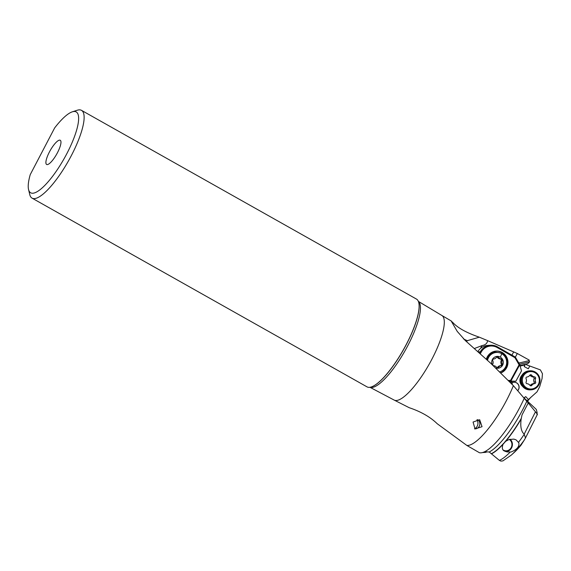 <?xml version="1.0" encoding="UTF-8"?>
<svg xmlns="http://www.w3.org/2000/svg" width="571" height="571" viewBox="0 0 571 571"><rect width="100%" height="100%" fill="white"/><g stroke="black" fill="none" stroke-linecap="round" stroke-linejoin="round"><path stroke-width="0.86" d="M536.954 414.218L537.14 412.705L536.333 409.464L524.449 398.301M463.445 338.86A23.796 12.455 -160.4 0 0 467.342 340.673L479.319 337.183L487.577 340.623C487.327 343.299 485.478 344.955 482.038 345.591L474.444 348.496M467.342 340.673L466.593 341.665M479.319 337.183C466.543 332.807 457.699 327.911 452.789 322.487L451.247 321.13L457.221 331.38L465.344 340.594L490.575 363.135L513.379 385.682L528.825 403.697L528.075 403.276L522.008 414.946L521.173 418.986A50.933 13.611 119.4 0 1 505.663 441.326L503.015 444.324A50.933 13.611 119.4 0 1 491.453 453.845L499.397 460.397L500.938 461.118L502.915 460.89L511.388 455.03A50.055 13.376 119.4 0 0 524.242 440.141L525.47 438.014L524.192 434.131C521.159 431.462 520.152 426.416 521.173 418.986M524.192 434.131L535.462 411.805L537.439 414.282L525.591 437.764M525.47 438.014L537.439 414.282M535.462 411.805L528.825 403.697M511.388 455.03L514.028 452.625A45.687 12.212 -60.6 0 0 521.045 445.137L524.242 440.141M526.769 401.349A50.919 13.611 119.4 0 1 489.254 452.004L491.453 453.845M482.238 452.575L486.042 452.368L486.328 451.754M489.254 452.004L486.007 451.839L486.042 452.368L486.007 451.839M513.379 385.682A52.703 14.082 119.4 0 1 466.978 445.437A52.703 14.082 119.4 0 1 466.835 445.423L479.397 452.703A52.703 14.082 -60.6 0 0 480.075 452.817A52.703 14.082 -60.6 0 0 482.98 452.41A52.703 14.082 -60.6 0 0 524.321 398.08M528.796 403.847A23.796 3.861 26.8 0 1 528.054 403.319M503.015 444.324C501.702 448.092 502.33 450.391 504.907 451.211L507.091 451.939L510.966 452.004C516.891 449.67 519.503 446.593 518.818 442.775L516.056 439.841L513.793 439.099L508.904 439.577L505.663 441.326M510.652 381.335L511.009 383.212M515.228 357.367L517.333 353.506L529.274 360.123L529.174 360.608L519.724 362.878A9.914 9.686 86.6 0 0 518.639 362.749M487.577 340.623L517.333 353.506M466.835 445.423L437.222 423.732C430.277 416.987 420.941 411.641 409.214 407.701L394.168 400.078A48.564 12.976 -60.6 0 0 395.567 400.492A48.564 12.976 -60.6 0 0 430.527 361.764A48.564 12.976 -60.6 0 0 441.847 315.463L451.34 321.023M527.062 400.742L537.004 391.863L539.659 386.788L542.065 378.523L542.45 373.698L540.394 369.901L526.541 364.826L525.898 364.162M527.561 401.213A31.997 8.551 119.4 0 1 530.994 397.152M528.396 399.507L525.755 396.638A2.976 0.407 -42.6 0 0 524.185 397.923M524.014 397.73L525.755 396.638M517.79 390.628A4.961 4.839 86.6 0 0 512.101 382.763M520.21 366.075L525.056 364.912L524.199 366.546L528.303 368.802L524.199 366.546M528.303 368.802L529.745 366.047M521.894 375.261A7.737 7.551 86.6 0 0 522.551 386.36M473.059 422.04L475.036 428.935L482.045 426.701L479.69 419.735L473.059 422.04M477.713 419.671A4.961 4.611 -79.1 0 1 474.637 428.842M32.033 198.123L367.025 386.867A50.369 13.461 -60.6 0 0 368.566 387.338A50.369 13.461 -60.6 0 0 371.25 386.974A50.369 13.461 -60.6 0 0 403.483 349.588A50.369 13.461 -60.6 0 0 418.764 302.644A50.369 13.461 -60.6 0 0 416.48 299.09L81.489 110.346A50.369 13.461 119.4 0 1 69.919 158.267A50.369 13.461 119.4 0 1 33.575 198.594A50.369 13.461 119.4 0 1 33.553 198.587A50.369 13.461 119.4 0 1 32.033 198.123A50.369 13.461 119.4 0 1 29.756 194.568L28.55 189.515A46.408 12.405 119.4 0 1 30.234 174.626L54.659 127.911A46.408 12.405 119.4 0 1 72.324 111.823A46.408 12.405 119.4 0 1 74.815 111.495A46.408 12.405 119.4 0 1 66.786 153.749A46.408 12.405 119.4 0 1 32.047 193.219A46.408 12.405 119.4 0 1 28.55 189.515M72.324 111.823L77.263 110.239A50.369 13.461 119.4 0 1 79.954 109.875A50.369 13.461 119.4 0 1 79.976 109.882A50.369 13.461 119.4 0 1 81.489 110.346M59.827 140.138A13.882 3.712 -60.6 0 0 49.427 151.965A13.882 3.712 -60.6 0 0 47.043 164.584A13.882 3.712 -60.6 0 0 47.222 164.591A13.882 3.712 -60.6 0 0 56.665 154.177A13.882 3.712 -60.6 0 0 60.676 140.709A13.882 3.712 -60.6 0 0 59.827 140.138M511.63 381.321L512.223 384.469M512.33 384.583L511.83 381.314M519.539 364.298L529.624 361.871L527.79 363.706L520.074 365.568M529.624 361.871L528.86 360.422M525.056 364.912L525.099 364.355M518.675 362.813A9.914 9.686 -93.4 0 1 519.303 362.906L519.724 362.878M513.936 382.249A4.961 4.839 -93.4 0 1 517.74 390.571M492.166 364.633A5.953 5.81 86.6 0 1 500.346 357.132A5.953 5.81 -93.4 0 1 495.657 367.952M487.534 360.308A9.914 9.686 -93.4 0 1 501.731 353.706A9.914 9.686 -93.4 0 1 499.718 371.878M493.687 359.009A1.192 1.163 86.6 0 0 492.759 360.708A3.968 3.876 -93.4 0 1 492.809 364.055A1.192 1.163 86.6 0 0 493.787 365.733A3.968 3.876 -93.4 0 1 496.642 367.367A1.192 1.163 86.6 0 0 498.54 367.346A3.968 3.876 -93.4 0 1 501.352 365.633A1.192 1.163 86.6 0 0 502.273 363.934A3.968 3.876 -93.4 0 1 502.223 360.587A1.192 1.163 86.6 0 0 501.245 358.909A3.968 3.876 -93.4 0 1 498.39 357.275A1.192 1.163 86.6 0 0 496.492 357.303A3.968 3.876 -93.4 0 1 493.687 359.009M496.877 356.932A1.192 1.163 -93.4 0 1 497.37 357.339A3.968 3.876 86.6 0 0 500.232 358.973A1.192 1.163 -93.4 0 1 501.202 360.651A3.968 3.876 86.6 0 0 501.252 363.991A1.192 1.163 -93.4 0 1 500.332 365.697A3.968 3.876 86.6 0 0 497.527 367.403A1.192 1.163 -93.4 0 1 497.134 367.767M496.435 352.45L495.699 352.493A9.914 9.686 86.6 0 0 486.942 359.759M476.935 419.813A5.953 5.532 -79.1 0 1 474.508 428.807M500.817 372.949A11.306 11.042 86.6 0 0 496.27 351.072A11.306 11.042 86.6 0 0 486.328 359.195M510.874 381.071L510.567 380.422L519.089 364.79L519.746 364.79L510.874 381.071L515.849 381.235L521.501 370.857L519.746 364.79M480.318 353.727L481.16 352.179A12.098 11.813 -93.4 0 1 497.234 347.546L514.949 357.696L515.356 357.125M509.204 381.349L515.849 381.235M481.16 352.179L480.318 351.8A12.89 12.591 -93.4 0 1 490.553 345.241L487.92 345.398A12.89 12.591 86.6 0 0 477.906 351.565M495.928 351.094A11.306 11.042 -93.4 0 1 500.646 372.784M497.833 352.471A9.714 9.493 86.6 0 0 488.997 354.477M530.102 370.807L529.196 370.865A9.521 9.3 86.6 0 0 525.234 388.665A9.521 9.3 86.6 0 0 530.316 389.872L531.23 389.815A9.521 9.3 -93.4 0 1 521.601 378.173A9.521 9.3 -93.4 0 1 535.191 372.007A9.521 9.3 -93.4 0 1 531.23 389.815M526.69 387.909A8.729 8.522 -93.4 0 1 523.393 376.032A8.729 8.522 -93.4 0 1 534.984 372.692A8.729 8.522 -93.4 0 1 538.282 384.568A8.729 8.522 -93.4 0 1 526.69 387.909M526.069 378.687A3.968 3.876 -93.4 0 1 526.119 382.042A1.192 1.163 86.6 0 0 527.097 383.719A3.968 3.876 -93.4 0 1 529.959 385.361A1.192 1.163 86.6 0 0 531.865 385.332A3.968 3.876 -93.4 0 1 534.677 383.619A1.192 1.163 86.6 0 0 535.605 381.92A3.968 3.876 -93.4 0 1 535.555 378.566A1.192 1.163 86.6 0 0 534.577 376.889A3.968 3.876 -93.4 0 1 531.715 375.247A1.192 1.163 86.6 0 0 529.809 375.268A3.968 3.876 -93.4 0 1 526.997 376.981A1.192 1.163 86.6 0 0 526.069 378.687M529.952 375.09A1.192 1.163 -93.4 0 1 530.188 375.333A3.968 3.876 86.6 0 0 533.05 376.974A1.192 1.163 -93.4 0 1 534.028 378.652A3.968 3.876 86.6 0 0 534.078 382.006A1.192 1.163 -93.4 0 1 533.15 383.712A3.968 3.876 86.6 0 0 530.338 385.425A1.192 1.163 -93.4 0 1 530.195 385.603M509.303 439.449A6.145 5.717 -79.1 0 1 511.152 447.678A6.145 5.717 -79.1 0 1 503.472 450.162A6.145 5.717 -79.1 0 1 503.372 450.105M510.103 439.235A6.938 6.459 -79.1 0 1 511.98 446.943A6.938 6.459 -79.1 0 1 505.735 451.568M491.338 453.702A50.919 13.611 -60.6 0 0 503.843 443.11M504.486 442.375A50.919 13.611 -60.6 0 0 521.273 418.4M518.582 442.24A52.382 13.997 -60.6 0 0 524.285 434.238M499.397 460.397A52.382 13.997 -60.6 0 0 510.167 452.096M511.916 355.155L513.707 351.872M482.038 345.591L480.475 348.467M418.379 301.431A49.32 13.183 119.4 0 1 406.024 348.967A49.32 13.183 119.4 0 1 370.986 387.495A49.32 13.183 119.4 0 1 370.964 387.488A49.32 13.183 119.4 0 1 370.008 387.281M371.328 386.952A50.248 13.426 -60.6 0 0 371.4 386.924A50.248 13.426 -60.6 0 0 403.554 349.63A50.248 13.426 -60.6 0 0 418.8 302.801A50.248 13.426 -60.6 0 0 418.779 302.723M500.346 357.132A15.867 2.869 -60.2 0 0 501.731 353.706M498.39 357.275L497.37 357.339M501.245 358.909L500.232 358.973M502.223 360.587L501.202 360.651M502.273 363.934L501.252 363.991M501.352 365.633L500.332 365.697M498.54 367.346L497.527 367.403M510.567 380.422L508.318 380.45M514.949 357.696L519.089 364.79M497.477 346.882L515.335 357.118L519.824 364.812M515.342 357.111L497.462 346.868L490.553 345.241A12.89 12.591 -93.4 0 1 497.441 346.861L497.234 347.546M479.611 353.092L480.318 351.8L478.305 351.922M511.052 381.214L509.096 381.242M531.715 375.247L530.188 375.333M534.577 376.889L533.05 376.974M535.555 378.566L534.028 378.652M535.605 381.92L534.078 382.006M534.677 383.619L533.15 383.712M531.865 385.332L530.338 385.425M527.154 400.656L528.382 399.493M441.847 315.463L418.357 301.374M394.168 400.078L369.951 387.288M519.888 364.89L515.37 357.146"/></g></svg>
